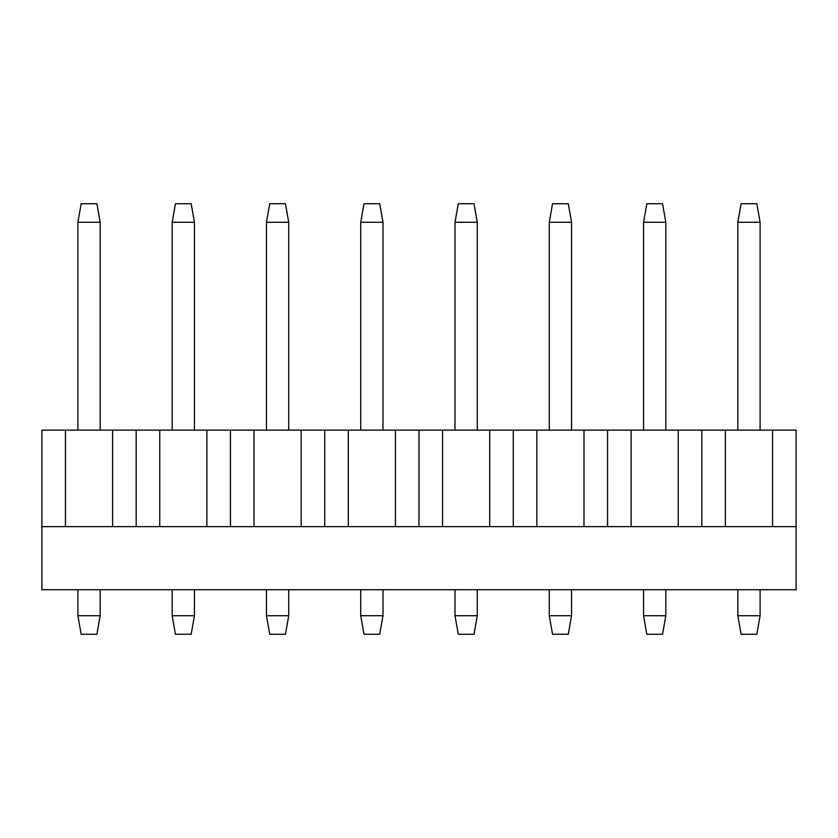 <?xml version="1.0" encoding="UTF-8"?>
<svg xmlns="http://www.w3.org/2000/svg" width="838" height="838" viewBox="0 0 838 838"><rect width="100%" height="100%" fill="white"/><g stroke="black" fill="none" stroke-linecap="round" stroke-linejoin="round"><path stroke-width="1.26" d="M41.9 526.641L796.1 526.641L796.1 589.732L41.9 589.732L41.9 430.135L112.606 430.135L112.606 526.641L65.469 526.641L65.469 430.135M631.119 430.135L678.256 430.135L678.256 526.641L631.119 526.641L631.119 430.135L583.981 430.135L583.981 526.641L536.844 526.641L536.844 430.135L583.981 430.135M725.394 430.135L725.394 526.641L772.531 526.641L772.531 430.135L678.256 430.135M254.019 430.135L301.156 430.135L301.156 526.641L254.019 526.641L254.019 430.135L206.881 430.135L206.881 526.641L159.744 526.641L159.744 430.135L206.881 430.135M442.569 430.135L442.569 526.641L489.706 526.641L489.706 430.135L395.431 430.135L395.431 526.641L348.294 526.641L348.294 430.135L395.431 430.135M796.1 526.641L796.1 430.135L772.531 430.135M159.744 430.135L112.606 430.135M348.294 430.135L301.156 430.135M536.844 430.135L489.706 430.135M324.725 526.641L324.725 430.135M419 526.641L419 430.135M136.175 526.641L136.175 430.135M230.45 526.641L230.45 430.135M701.825 526.641L701.825 430.135M513.275 526.641L513.275 430.135M607.55 526.641L607.55 430.135M756.829 203.728L760.097 222.28L737.828 222.28L741.096 203.728L756.829 203.728M737.828 430.135L737.828 222.28M760.097 430.135L760.097 222.28M662.554 203.728L665.822 222.28L643.553 222.28L646.821 203.728L662.554 203.728M643.553 430.135L643.553 222.28M665.822 430.135L665.822 222.28M568.279 203.728L571.547 222.28L549.278 222.28L552.546 203.728L568.279 203.728M549.278 430.135L549.278 222.28M571.547 430.135L571.547 222.28M474.004 203.728L477.272 222.28L455.003 222.28L458.271 203.728L474.004 203.728M455.003 430.135L455.003 222.28M477.272 430.135L477.272 222.28M379.729 203.728L382.997 222.28L360.728 222.28L363.996 203.728L379.729 203.728M360.728 430.135L360.728 222.28M382.997 430.135L382.997 222.28M285.454 203.728L288.722 222.28L266.453 222.28L269.721 203.728L285.454 203.728M266.453 430.135L266.453 222.28M288.722 430.135L288.722 222.28M191.179 203.728L194.447 222.28L172.178 222.28L175.446 203.728L191.179 203.728M172.178 430.135L172.178 222.28M194.447 430.135L194.447 222.28M96.904 203.728L100.172 222.28L77.903 222.28L81.171 203.728L96.904 203.728M77.903 430.135L77.903 222.28M100.172 430.135L100.172 222.28M100.172 615.721L96.904 634.272L81.171 634.272L77.903 615.721L100.172 615.721L100.172 589.732M77.903 615.721L77.903 589.732M194.447 615.721L191.179 634.272L175.446 634.272L172.178 615.721L194.447 615.721L194.447 589.732M172.178 615.721L172.178 589.732M288.722 615.721L285.454 634.272L269.721 634.272L266.453 615.721L288.722 615.721L288.722 589.732M266.453 615.721L266.453 589.732M382.997 615.721L379.729 634.272L363.996 634.272L360.728 615.721L382.997 615.721L382.997 589.732M360.728 615.721L360.728 589.732M477.272 615.721L474.004 634.272L458.271 634.272L455.003 615.721L477.272 615.721L477.272 589.732M455.003 615.721L455.003 589.732M571.547 615.721L568.279 634.272L552.546 634.272L549.278 615.721L571.547 615.721L571.547 589.732M549.278 615.721L549.278 589.732M665.822 615.721L662.554 634.272L646.821 634.272L643.553 615.721L665.822 615.721L665.822 589.732M643.553 615.721L643.553 589.732M760.097 615.721L756.829 634.272L741.096 634.272L737.828 615.721L760.097 615.721L760.097 589.732M737.828 615.721L737.828 589.732"/></g></svg>
